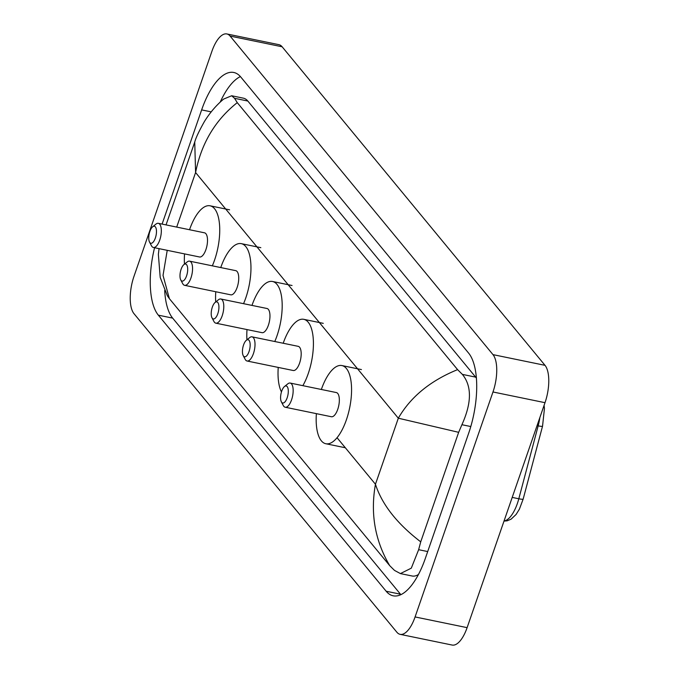 <?xml version="1.0" encoding="UTF-8"?>
<svg xmlns="http://www.w3.org/2000/svg" width="679" height="679" viewBox="0 0 679 679"><rect width="100%" height="100%" fill="white"/><g stroke="black" fill="none" stroke-linecap="round" stroke-linejoin="round"><path stroke-width="1.02" d="M226.845 33.95L278.874 44.661A29.027 11.713 101.6 0 1 282.133 46.783L545.016 365.336A29.027 11.713 101.6 0 1 545.008 402.681L467.11 627.651A29.027 11.713 101.6 0 1 452.155 645.05L400.126 634.339A29.027 11.713 101.6 0 1 396.867 632.217L133.984 313.664A29.027 11.713 101.6 0 1 133.992 276.319L211.89 51.349A29.027 11.713 101.6 0 1 226.845 33.95A29.027 11.713 101.6 0 1 230.105 36.072L492.988 354.633A29.027 11.713 101.6 0 1 492.979 391.978L415.081 616.939A29.027 11.713 101.6 0 1 400.126 634.339M154.566 247.725A62.409 25.182 -78.4 0 0 158.343 315.166L386.173 591.248A62.409 25.182 -78.4 0 0 393.175 595.806A62.409 25.182 -78.4 0 0 425.334 558.401L468.612 433.414A62.409 25.182 -78.4 0 0 468.629 353.122L240.799 77.041A62.409 25.182 -78.4 0 0 233.788 72.483A62.409 25.182 -78.4 0 0 201.638 109.896L162.094 224.087M164.691 290.459A62.409 25.182 -78.4 0 0 172.653 318.112L400.483 594.193A62.409 25.182 -78.4 0 0 400.873 594.651M240.4 76.583A62.409 25.182 -78.4 0 0 220.2 102.13M476.412 378.152A39.187 15.812 -78.4 0 0 475.648 377.125L247.818 101.035A39.187 15.812 -78.4 0 0 243.413 98.175L231.666 95.756L234.552 98.302L237.26 102.639L457.587 369.631L462.382 374.392C471.93 386.096 471.769 402.868 461.915 424.714L458.656 432.319L420.725 541.842L418.637 549.693L411.304 568.153L400.423 573.585L394.499 570.411L389.712 565.649C374.978 540.679 370.225 513.545 375.453 484.246C381.988 504.531 397.079 523.73 420.725 541.842M400.423 573.594L412.17 576.004A39.187 15.812 -78.4 0 0 418.459 574.468M237.26 102.639C215.26 120.056 201.366 143.354 195.586 172.534L194.737 142.064C195.798 137.964 199.023 131.123 204.404 121.549C209.828 112.799 216.228 105.313 223.612 99.092L231.666 95.756M167.229 250.33L163.028 275.394L169.385 298.658L389.712 565.649M169.385 298.658L167.34 295.721L160.202 277.431L158.368 254.345L159.047 248.65M458.656 432.319L398.318 418.205C410.608 396.909 430.367 380.715 457.587 369.631M155.347 238.04A8.708 3.514 101.6 0 1 149.524 242.072A8.708 3.514 101.6 0 1 149.881 231.42A8.708 3.514 101.6 0 1 152.673 226.761A8.708 3.514 101.6 0 1 156.195 228.747A8.708 3.514 101.6 0 1 155.347 238.04M152.673 226.761L155.949 224.112A12.341 4.982 101.6 0 1 158.351 223.315A12.341 4.982 101.6 0 1 159.735 240.086A12.341 4.982 101.6 0 1 153.378 247.479A12.341 4.982 101.6 0 1 151.485 245.798L149.524 242.072M153.378 247.479L199.558 256.985A12.341 4.982 -78.4 0 0 205.915 249.592A12.341 4.982 -78.4 0 0 204.532 232.821L158.351 223.315M189.526 229.731A39.917 16.109 101.6 0 1 210.091 205.805A39.917 16.109 101.6 0 1 214.564 260.074A39.917 16.109 101.6 0 1 212.323 265.837M184.467 264.139A39.917 16.109 101.6 0 1 184.552 253.895M186.572 275.878A8.708 3.514 101.6 0 1 180.75 279.909A8.708 3.514 101.6 0 1 181.115 269.257A8.708 3.514 101.6 0 1 183.899 264.598A8.708 3.514 101.6 0 1 187.421 266.584A8.708 3.514 101.6 0 1 186.572 275.878M183.899 264.598L187.175 261.95A12.341 4.982 101.6 0 1 189.585 261.152A12.341 4.982 101.6 0 1 190.96 277.923A12.341 4.982 101.6 0 1 184.603 285.324A12.341 4.982 101.6 0 1 182.71 283.644L180.75 279.909M184.603 285.324L230.784 294.83A12.341 4.982 -78.4 0 0 237.141 287.429A12.341 4.982 -78.4 0 0 235.757 270.658L189.585 261.152M220.751 267.568A39.917 16.109 101.6 0 1 241.317 243.651A39.917 16.109 101.6 0 1 245.79 297.911A39.917 16.109 101.6 0 1 243.549 303.674M215.693 301.985A39.917 16.109 101.6 0 1 215.778 291.741M217.798 313.723A8.708 3.514 101.6 0 1 211.975 317.755A8.708 3.514 101.6 0 1 212.34 307.103A8.708 3.514 101.6 0 1 215.124 302.444A8.708 3.514 101.6 0 1 218.646 304.43A8.708 3.514 101.6 0 1 217.798 313.723M215.124 302.444L218.4 299.795A12.341 4.982 101.6 0 1 220.811 298.998A12.341 4.982 101.6 0 1 222.194 315.769A12.341 4.982 101.6 0 1 215.837 323.162A12.341 4.982 101.6 0 1 213.936 321.481L211.975 317.755M215.837 323.162L262.009 332.668A12.341 4.982 -78.4 0 0 268.366 325.275A12.341 4.982 -78.4 0 0 266.983 308.495L220.811 298.998M251.985 305.414A39.917 16.109 101.6 0 1 272.542 281.488A39.917 16.109 101.6 0 1 277.015 335.749A39.917 16.109 101.6 0 1 274.774 341.52M246.927 339.823A39.917 16.109 101.6 0 1 247.003 329.578M249.032 351.561A8.708 3.514 101.6 0 1 243.201 355.592A8.708 3.514 101.6 0 1 243.566 344.94A8.708 3.514 101.6 0 1 246.358 340.281A8.708 3.514 101.6 0 1 249.88 342.267A8.708 3.514 101.6 0 1 249.032 351.561M246.358 340.281L249.626 337.633A12.341 4.982 101.6 0 1 252.036 336.835A12.341 4.982 101.6 0 1 253.42 353.606A12.341 4.982 101.6 0 1 247.063 361.007A12.341 4.982 101.6 0 1 245.161 359.327L243.201 355.592M247.063 361.007L293.235 370.505A12.341 4.982 -78.4 0 0 299.592 363.112A12.341 4.982 -78.4 0 0 298.217 346.341L252.036 336.835M283.211 343.251A39.917 16.109 101.6 0 1 303.776 319.325A39.917 16.109 101.6 0 1 308.241 373.594A39.917 16.109 101.6 0 1 302.851 385.672M281.462 391.927A39.917 16.109 101.6 0 1 278.237 367.424M287.175 397.784A8.708 3.514 101.6 0 1 281.352 401.815A8.708 3.514 101.6 0 1 281.709 391.163A8.708 3.514 101.6 0 1 284.501 386.512A8.708 3.514 101.6 0 1 288.023 388.498A8.708 3.514 101.6 0 1 287.175 397.784M284.501 386.512L287.777 383.856A12.341 4.982 101.6 0 1 290.179 383.058A12.341 4.982 101.6 0 1 291.563 399.838A12.341 4.982 101.6 0 1 285.205 407.23A12.341 4.982 101.6 0 1 283.313 405.55L281.352 401.815M285.205 407.23L331.386 416.736A12.341 4.982 -78.4 0 0 337.743 409.335A12.341 4.982 -78.4 0 0 336.36 392.564L290.179 383.058M321.354 389.474A39.917 16.109 101.6 0 1 341.919 365.557A39.917 16.109 101.6 0 1 346.392 419.817A39.917 16.109 101.6 0 1 325.827 443.743A39.917 16.109 101.6 0 1 316.38 413.647M337.039 437.709L375.453 484.246L398.318 418.205L195.586 172.534L176.693 227.092M415.081 616.939L467.11 627.651M492.979 391.978L545.008 402.681M492.988 354.633L545.016 365.336M230.105 36.072L282.133 46.783M400.483 594.193L386.173 591.248M172.653 318.112L158.343 315.166M211.211 111.865L201.638 109.896M247.818 101.035L234.552 98.302M475.648 377.125L462.382 374.392M470.802 426.539L461.915 424.714M427.702 551.56L418.637 549.693M542.513 426.013A7.257 0.925 -165.1 0 1 542.546 426.149A7.257 0.925 -165.1 0 1 538.167 425.86A29.027 11.713 -78.4 0 0 539.847 417.585M523.153 498.921A7.257 0.925 -165.1 0 1 523.178 499.057A7.257 0.925 -165.1 0 1 518.807 498.768L538.167 425.86L537.064 425.64M504.056 520.954A29.027 11.713 -78.4 0 0 518.807 498.768L512.212 497.41M194.737 142.055L166.049 224.893M544.1 405.321L544.448 408.512L542.546 426.149L523.178 499.057L519.41 509.14L516.091 514.478L511.109 519.155L507.171 520.827L504.005 521.107M210.091 205.805L229.604 209.819M241.317 243.651L260.829 247.665M272.542 281.488L292.055 285.503M303.776 319.325L323.28 323.348M325.827 443.743L345.339 447.758M341.919 365.557L361.432 369.571"/></g></svg>
